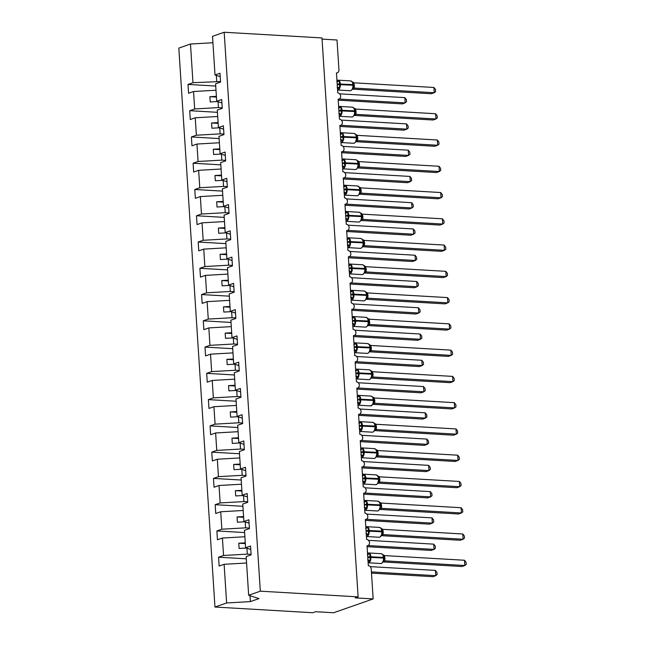 <?xml version="1.0" encoding="UTF-8"?>
<svg xmlns="http://www.w3.org/2000/svg" width="645" height="645" viewBox="0 0 645 645"><rect width="100%" height="100%" fill="white"/><g stroke="black" fill="none" stroke-linecap="round" stroke-linejoin="round"><path stroke-width="0.97" d="M220.525 81.552L192.976 82.689L190.477 44.029L178.818 48.101L214.962 607.034L312.761 612.726L315.663 611.71L333.61 612.75L373.157 598.931L355.21 597.883L358.12 596.867L321.976 37.934L224.178 32.25L212.519 36.322L215.019 74.989L219.985 73.248L220.558 82.076L215.583 83.81L216.712 101.257L221.686 99.515L222.259 108.344L217.284 110.077L218.413 127.517L223.388 125.783L223.96 134.603L218.986 136.345L220.114 153.784L225.081 152.051L225.653 160.871L220.679 162.613L221.807 180.052L226.782 178.31L227.354 187.139L222.38 188.872L223.509 206.319L228.483 204.578L229.056 213.406L224.081 215.14L225.21 232.579L230.176 230.845L230.749 239.666L225.774 241.407L226.903 258.847L231.878 257.113L232.45 265.933L227.475 267.675L228.604 285.114L233.579 283.373L234.151 292.201L229.177 293.935L230.305 311.382L235.272 309.64L235.844 318.469L230.878 320.202L231.998 337.641L236.973 335.908L237.545 344.728L232.571 346.47L233.7 363.909L238.674 362.176L239.247 370.996L234.272 372.737L235.401 390.177L240.367 388.435L240.94 397.264L235.973 398.997L237.094 416.444L242.069 414.703L242.641 423.531L237.666 425.265L238.795 442.704L243.77 440.97L244.342 449.791L239.368 451.532L240.496 468.971L245.463 467.238L246.035 476.058L241.069 477.8L242.189 495.239L247.164 493.498L247.736 502.326L242.762 504.059L243.891 521.507L248.865 519.765L249.438 528.594L244.463 530.327L245.592 547.766L250.558 546.033L251.131 554.853L246.164 556.595L248.664 595.254L260.322 591.183L224.178 32.25M251.099 554.337L247.309 554.12L246.93 548.202M246.301 558.82L218.574 557.207L223.549 555.474L247.309 554.12M214.962 607.034L226.621 602.962L224.121 564.294L219.147 566.036L218.574 557.207M224.121 564.294L246.575 563.012M322.048 39.127L337.012 39.998L338.947 69.942A3.217 2.628 70.7 0 1 337.319 72.82A3.217 2.628 70.7 0 1 336.456 72.933L337.754 92.896A3.217 2.628 -109.3 0 1 340.576 95.686A3.217 2.628 -109.3 0 1 339.012 99.08A3.217 2.628 -109.3 0 1 338.157 99.201L339.447 119.164A3.217 2.628 -109.3 0 1 342.277 121.953A3.217 2.628 -109.3 0 1 340.713 125.348A3.217 2.628 -109.3 0 1 339.859 125.469L341.149 145.431A3.217 2.628 -109.3 0 1 343.97 148.221A3.217 2.628 -109.3 0 1 342.414 151.615A3.217 2.628 -109.3 0 1 341.552 151.736L342.85 171.691A3.217 2.628 -109.3 0 1 345.672 174.489A3.217 2.628 -109.3 0 1 344.108 177.883A3.217 2.628 -109.3 0 1 343.253 177.996L344.543 197.959A3.217 2.628 -109.3 0 1 347.373 200.748A3.217 2.628 -109.3 0 1 345.809 204.142A3.217 2.628 -109.3 0 1 344.954 204.263L346.244 224.226A3.217 2.628 -109.3 0 1 349.066 227.016A3.217 2.628 -109.3 0 1 347.51 230.41A3.217 2.628 -109.3 0 1 346.647 230.531L347.945 250.494A3.217 2.628 -109.3 0 1 350.767 253.283A3.217 2.628 -109.3 0 1 349.203 256.678A3.217 2.628 -109.3 0 1 348.348 256.799L349.638 276.753A3.217 2.628 -109.3 0 1 352.468 279.551A3.217 2.628 -109.3 0 1 350.904 282.945A3.217 2.628 -109.3 0 1 350.05 283.058L351.34 303.021A3.217 2.628 -109.3 0 1 354.161 305.811A3.217 2.628 -109.3 0 1 352.605 309.205A3.217 2.628 -109.3 0 1 351.743 309.326L353.041 329.289A3.217 2.628 -109.3 0 1 355.863 332.078A3.217 2.628 -109.3 0 1 354.298 335.473A3.217 2.628 -109.3 0 1 353.444 335.594L354.734 355.556A3.217 2.628 -109.3 0 1 357.564 358.346A3.217 2.628 -109.3 0 1 356 361.74A3.217 2.628 -109.3 0 1 355.145 361.861L356.435 381.816A3.217 2.628 -109.3 0 1 359.257 384.614A3.217 2.628 -109.3 0 1 357.701 388.008A3.217 2.628 -109.3 0 1 356.838 388.121L358.136 408.083A3.217 2.628 -109.3 0 1 360.958 410.873A3.217 2.628 -109.3 0 1 359.394 414.267A3.217 2.628 -109.3 0 1 358.539 414.388L359.829 434.351A3.217 2.628 -109.3 0 1 362.659 437.141A3.217 2.628 -109.3 0 1 361.095 440.535A3.217 2.628 -109.3 0 1 360.241 440.656L361.531 460.619A3.217 2.628 -109.3 0 1 364.352 463.408A3.217 2.628 -109.3 0 1 362.796 466.803A3.217 2.628 -109.3 0 1 361.934 466.924L363.232 486.878A3.217 2.628 -109.3 0 1 366.054 489.676A3.217 2.628 -109.3 0 1 364.49 493.07A3.217 2.628 -109.3 0 1 363.635 493.183L364.925 513.146A3.217 2.628 -109.3 0 1 367.755 515.935A3.217 2.628 -109.3 0 1 366.191 519.33A3.217 2.628 -109.3 0 1 365.336 519.451L366.626 539.413A3.217 2.628 -109.3 0 1 369.448 542.203A3.217 2.628 -109.3 0 1 367.892 545.597A3.217 2.628 -109.3 0 1 367.029 545.718L368.327 565.681A3.217 2.628 -109.3 0 1 371.222 568.987L373.157 598.931M249.397 528.07L245.616 527.852L245.229 521.934M244.608 532.56L216.881 530.948L221.848 529.206L245.616 527.852M223.549 555.474L222.42 538.035L217.446 539.768L216.881 530.948M222.42 538.035L244.874 536.753M247.704 501.802L243.915 501.584L243.536 495.674M242.907 506.293L215.18 504.68L220.155 502.939L243.915 501.584M221.848 529.206L220.719 511.767L215.753 513.501L215.18 504.68M220.719 511.767L243.181 510.485M246.003 475.542L242.214 475.317L241.835 469.407M241.206 480.025L213.479 478.413L218.453 476.671L242.214 475.317M220.155 502.939L219.026 485.5L214.051 487.241L213.479 478.413M219.026 485.5L241.48 484.218M244.302 449.275L240.52 449.057L240.133 443.139M239.513 453.757L211.786 452.145L216.752 450.412L240.52 449.057M218.453 476.671L217.325 459.232L212.35 460.973L211.786 452.145M217.325 459.232L239.779 457.95M242.609 423.007L238.819 422.789L238.44 416.872M237.811 427.498L210.085 425.885L215.059 424.144L238.819 422.789M216.752 450.412L215.624 432.972L210.657 434.706L210.085 425.885M215.624 432.972L238.086 431.69M240.908 396.74L237.118 396.522L236.739 390.612M236.11 401.23L208.383 399.618L213.358 397.876L237.118 396.522M215.059 424.144L213.93 406.705L208.956 408.438L208.383 399.618M213.93 406.705L236.384 405.423M239.206 370.48L235.425 370.254L235.038 364.344M234.417 374.963L206.69 373.35L211.657 371.609L235.425 370.254M213.358 397.876L212.229 380.437L207.255 382.179L206.69 373.35M212.229 380.437L234.683 379.155M237.513 344.212L233.724 343.995L233.345 338.077M232.716 348.695L204.989 347.083L209.964 345.349L233.724 343.995M211.657 371.609L210.528 354.169L205.562 355.911L204.989 347.083M210.528 354.169L232.99 352.888M235.812 317.945L232.023 317.727L231.644 311.809M231.015 322.436L203.288 320.823L208.262 319.082L232.023 317.727M209.964 345.349L208.835 327.91L203.86 329.643L203.288 320.823M208.835 327.91L231.289 326.628M234.111 291.677L230.33 291.459L229.942 285.55M229.322 296.168L201.595 294.555L206.561 292.814L230.33 291.459M208.262 319.082L207.134 301.642L202.159 303.376L201.595 294.555M207.134 301.642L229.588 300.36M232.418 265.418L228.628 265.192L228.249 259.282M227.62 269.9L199.894 268.288L204.868 266.546L228.628 265.192M206.561 292.814L205.433 275.375L200.466 277.116L199.894 268.288M205.433 275.375L227.895 274.093M230.717 239.15L226.927 238.932L226.548 233.014M225.919 243.633L198.192 242.02L203.167 240.287L226.927 238.932M204.868 266.546L203.739 249.107L198.765 250.849L198.192 242.02M203.739 249.107L226.193 247.825M229.015 212.882L225.234 212.665L224.847 206.747M224.226 217.373L196.499 215.761L201.466 214.019L225.234 212.665M203.167 240.287L202.038 222.847L197.064 224.581L196.499 215.761M202.038 222.847L224.492 221.566M227.322 186.615L223.533 186.397L223.154 180.487M222.525 191.105L194.798 189.493L199.773 187.751L223.533 186.397M201.466 214.019L200.337 196.58L195.37 198.313L194.798 189.493M200.337 196.58L222.799 195.298M225.621 160.355L221.832 160.129L221.453 154.22M220.824 164.838L193.097 163.225L198.071 161.484L221.832 160.129M199.773 187.751L198.644 170.312L193.669 172.054L193.097 163.225M198.644 170.312L221.098 169.03M223.92 134.087L220.139 133.87L219.752 127.952M219.131 138.57L191.404 136.958L196.37 135.224L220.139 133.87M198.071 161.484L196.943 144.045L191.968 145.786L191.404 136.958M196.943 144.045L219.397 142.763M222.227 107.82L218.437 107.602L218.058 101.684M217.43 112.311L189.703 110.698L194.677 108.957L218.437 107.602M196.37 135.224L195.242 117.785L190.275 119.519L189.703 110.698M195.242 117.785L217.704 116.503M250.784 549.451L245.592 547.766M249.083 523.184L243.891 521.507M247.39 496.916L242.189 495.239M245.689 470.648L240.496 468.971M243.987 444.389L238.795 442.704M242.294 418.121L237.094 416.444M240.593 391.854L235.401 390.177M238.892 365.586L233.7 363.909M237.199 339.326L231.998 337.641M235.498 313.059L230.305 311.382M233.796 286.791L228.604 285.114M232.095 260.524L226.903 258.847M230.402 234.264L225.21 232.579M228.701 207.996L223.509 206.319M227 181.729L221.807 180.052M225.307 155.461L220.114 153.784M223.605 129.202L218.413 127.517M221.904 102.934L216.712 101.257M192.976 82.689L188.001 84.43L188.574 93.251L193.548 91.517L216.002 90.236M215.728 86.043L188.001 84.43M220.211 76.666L215.019 74.989M194.677 108.957L193.548 91.517M245.269 542.84L238.763 543.219L239.102 548.468L246.455 548.048M243.576 516.581L237.062 516.951L237.4 522.2L244.753 521.781M241.875 490.313L235.361 490.684L235.707 495.941L243.06 495.521M240.174 464.045L233.667 464.416L234.006 469.673L241.359 469.254M238.481 437.778L231.966 438.157L232.305 443.405L239.658 442.986M236.78 411.518L230.265 411.889L230.612 417.138L237.965 416.718M235.078 385.25L228.572 385.621L228.911 390.878L236.264 390.459M233.385 358.983L226.871 359.354L227.209 364.61L234.562 364.191M231.684 332.715L225.169 333.094L225.516 338.343L232.869 337.924M229.983 306.456L223.476 306.827L223.815 312.075L231.168 311.656M228.29 280.188L221.775 280.559L222.114 285.816L229.467 285.396M226.589 253.92L220.074 254.291L220.421 259.548L227.774 259.129M224.887 227.653L218.381 228.032L218.719 233.28L226.072 232.861M223.194 201.393L216.68 201.764L217.018 207.013L224.371 206.594M221.493 175.126L214.978 175.496L215.325 180.753L222.678 180.334M219.792 148.858L213.285 149.229L213.624 154.486L220.977 154.066M218.099 122.59L211.584 122.969L211.923 128.218L219.276 127.799M216.397 96.331L209.883 96.702L210.23 101.95L217.583 101.531M216.736 81.335L216.357 75.425M190.477 44.029L212.931 42.747M226.621 602.962L250.381 601.608L258.992 598.592L248.664 595.254M260.322 591.183L358.12 596.867M250.381 601.608L250.002 595.69M216.446 97.081L209.883 96.702M218.147 123.348L211.584 122.969M219.84 149.616L213.285 149.229M221.541 175.875L214.978 175.496M223.243 202.143L216.68 201.764M224.936 228.411L218.381 228.032M226.637 254.678L220.074 254.291M228.338 280.938L221.775 280.559M230.031 307.205L223.476 306.827M231.732 333.473L225.169 333.094M233.434 359.741L226.871 359.354M235.127 386L228.572 385.621M236.828 412.268L230.265 411.889M238.529 438.535L231.966 438.157M240.222 464.803L233.667 464.416M241.923 491.063L235.361 490.684M243.625 517.33L237.062 516.951M245.318 543.598L238.763 543.219M337.109 81.802A2.354 1.451 77.8 0 0 337.924 80.827L339.262 81.06L339.697 87.833L338.423 88.51A2.354 1.451 77.8 0 0 337.383 87.196M352.493 89.324L353.347 86.946L353.363 84.769L352.88 84.632A4.604 2.507 -86.7 0 0 350.646 80.907L338.085 80.182A4.604 2.507 93.3 0 1 340.318 83.906L340.358 84.535A4.604 2.507 93.3 0 1 338.149 89.929A4.604 2.507 93.3 0 1 337.593 90.01L350.154 90.735A4.604 2.507 -86.7 0 0 350.711 90.655A4.604 2.507 -86.7 0 0 352.92 85.261L353.404 85.398L353.347 86.946M433.916 87.47L435.48 89.486L435.609 91.59L434.254 92.727L433.916 87.47L354 82.818L354.411 88.091L434.254 92.727L431.344 93.743L352.613 89.163M353.218 88.462L353.162 88.502A2.354 2.225 53.6 0 1 354.411 88.091L352.92 88.72M353.396 85.374L352.92 82.778L351.993 81.649M339.697 87.833L337.142 87.075M336.803 81.818L339.262 81.06M352.613 88.591L354.339 88.075M354 82.818L350.646 80.907M338.222 100.177L402.27 103.901L405.173 102.886L404.834 97.629L339.633 93.839M404.834 97.629L406.398 99.653L406.535 101.749L405.173 102.886L339.117 99.048M338.81 108.062A2.354 1.451 77.8 0 0 339.625 107.094L340.955 107.328L341.399 114.101L340.125 114.77A2.354 1.451 77.8 0 0 339.085 113.464M354.186 115.592L355.048 113.214L355.064 111.037L354.581 110.9A4.604 2.507 -86.7 0 0 352.347 107.175L339.786 106.441A4.604 2.507 93.3 0 1 342.019 110.166L342.06 110.803A4.604 2.507 93.3 0 1 339.851 116.189A4.604 2.507 93.3 0 1 339.286 116.269L351.847 117.003A4.604 2.507 -86.7 0 0 352.412 116.922A4.604 2.507 -86.7 0 0 354.621 111.529L355.105 111.666L355.048 113.165M435.609 113.738L437.173 115.753L437.31 117.85L435.956 118.986L435.609 113.738L355.701 109.086L356.105 114.359L435.956 118.986L433.045 120.002L354.315 115.423M354.919 114.729L354.855 114.77A2.354 2.225 53.6 0 1 356.105 114.359L354.621 114.987M355.097 111.641L354.613 109.045L353.694 107.909M341.399 114.101L338.843 113.343M338.504 108.086L340.955 107.328M354.307 114.85L356.04 114.342M355.701 109.086L352.347 107.175M340.504 134.329A2.354 1.451 77.8 0 0 341.326 133.362L342.656 133.588L343.092 140.368L341.818 141.037A2.354 1.451 77.8 0 0 340.778 139.731M355.887 141.86L356.741 139.481L356.766 137.296L356.274 137.167A4.604 2.507 -86.7 0 0 354.041 133.442L341.479 132.709A4.604 2.507 93.3 0 1 343.712 136.434L343.753 137.062A4.604 2.507 93.3 0 1 341.544 142.456A4.604 2.507 93.3 0 1 340.987 142.537L353.549 143.271A4.604 2.507 -86.7 0 0 354.105 143.19A4.604 2.507 -86.7 0 0 356.314 137.796L356.806 137.933L356.75 139.425M437.31 140.005L438.874 142.021L439.011 144.117L437.649 145.254L437.31 140.005L357.394 135.353L357.733 140.61L437.649 145.254L434.746 146.27L356.008 141.69M356.612 140.997L356.556 141.037A2.354 2.225 53.6 0 1 357.806 140.618L356.314 141.255M356.79 137.901L356.314 135.313L355.395 134.176M343.092 140.368L340.544 139.61M340.205 134.353L342.656 133.588M356.008 141.118L357.733 140.61M357.394 135.353L354.041 133.442M342.205 160.597A2.354 1.451 77.8 0 0 343.019 159.621L344.357 159.855L344.793 166.636L343.519 167.305A2.354 1.451 77.8 0 0 342.479 165.999M357.588 168.119L358.443 165.741L358.459 163.564L357.975 163.427A4.604 2.507 -86.7 0 0 355.742 159.702L343.18 158.976A4.604 2.507 93.3 0 1 345.414 162.701L345.454 163.33A4.604 2.507 93.3 0 1 343.245 168.724A4.604 2.507 93.3 0 1 342.689 168.805L355.25 169.53A4.604 2.507 -86.7 0 0 355.806 169.45A4.604 2.507 -86.7 0 0 358.015 164.064L358.499 164.193L358.451 165.692M439.011 166.265L440.575 168.289L440.704 170.385L439.35 171.522L439.011 166.265L359.096 161.621L359.434 166.878L439.35 171.522L436.439 172.537L357.709 167.958M358.314 167.257L358.257 167.305A2.354 2.225 53.6 0 0 358.249 167.305A2.354 2.225 53.6 0 1 359.507 166.886L358.015 167.523M358.491 164.169L358.015 161.581L357.088 160.444M344.793 166.636L342.237 165.878M341.898 160.621L344.357 159.855M357.709 167.386L359.434 166.878M359.096 161.621L355.742 159.702M343.906 186.865A2.354 1.451 77.8 0 0 344.72 185.889L346.051 186.123L346.494 192.895L345.22 193.573A2.354 1.451 77.8 0 0 344.18 192.258M359.281 194.387L360.144 192.008L360.16 189.832L359.676 189.695A4.604 2.507 -86.7 0 0 357.443 185.97L344.882 185.244A4.604 2.507 93.3 0 1 347.115 188.969L347.155 189.598A4.604 2.507 93.3 0 1 344.946 194.992A4.604 2.507 93.3 0 1 344.382 195.072L356.943 195.798A4.604 2.507 -86.7 0 0 357.507 195.717A4.604 2.507 -86.7 0 0 359.717 190.323L360.2 190.46L360.144 191.96M440.704 192.533L442.268 194.548L442.406 196.652L441.051 197.789L440.704 192.533L360.797 187.88L361.2 193.153L441.051 197.789L438.14 198.805L359.41 194.226M360.015 193.524L359.95 193.565A2.354 2.225 53.6 0 1 361.2 193.153L359.717 193.782M360.192 190.436L359.708 187.84L358.789 186.711M346.494 192.895L343.938 192.137M343.6 186.881L346.051 186.123M359.402 193.653L361.136 193.137M360.797 187.88L357.443 185.97M339.923 126.444L403.964 130.169L406.874 129.153L406.535 123.896L341.334 120.107M406.535 123.896L408.1 125.92L408.229 128.016L406.874 129.153L340.818 125.307M341.616 152.712L405.665 156.437L408.575 155.421L408.237 150.164L343.027 146.375M408.237 150.164L409.793 152.18L409.93 154.284L408.575 155.421L342.511 151.575M343.317 178.971L407.366 182.696L410.268 181.68L409.93 176.432L344.728 172.634M409.93 176.432L411.494 178.447L411.631 180.544L410.268 181.68L344.212 177.843M345.019 205.239L409.059 208.964L411.97 207.948L411.631 202.691L346.43 198.902M411.631 202.691L413.195 204.715L413.324 206.811L411.97 207.948L345.913 204.11M345.599 213.124A2.354 1.451 77.8 0 0 346.421 212.157L347.752 212.39L348.195 219.163L346.913 219.832A2.354 1.451 77.8 0 0 345.873 218.526M360.982 220.655L361.901 216.728L361.41 214.108L360.49 212.971M442.406 218.8L443.97 220.816L444.107 222.912L442.744 224.049L442.406 218.8L362.49 214.148L362.901 219.421L442.744 224.049L439.842 225.065L361.103 220.485M361.708 219.792L361.651 219.832A2.354 2.225 53.6 0 1 362.901 219.421L361.41 220.05M348.195 219.163L345.639 218.405M345.301 213.148L347.752 212.39M361.103 219.913L362.829 219.405M362.49 214.148L359.136 212.237L346.575 211.504A4.604 2.507 93.3 0 1 348.808 215.228L348.848 215.865A4.604 2.507 93.3 0 1 346.639 221.251A4.604 2.507 93.3 0 1 346.083 221.332L358.644 222.065A4.604 2.507 -86.7 0 0 359.2 221.985A4.604 2.507 -86.7 0 0 361.41 216.591L361.901 216.728L361.861 216.099L361.369 215.962A4.604 2.507 -86.7 0 0 359.136 212.237M346.712 231.507L410.76 235.232L413.671 234.216L413.332 228.959L348.123 225.169M413.332 228.959L414.888 230.983L415.025 233.079L413.671 234.216L347.615 230.37M347.3 239.392A2.354 1.451 77.8 0 0 348.115 238.424L349.453 238.65L349.888 245.431L348.614 246.1A2.354 1.451 77.8 0 0 347.574 244.794M362.683 246.922L363.538 244.544L363.554 242.359L363.07 242.23A4.604 2.507 -86.7 0 0 360.837 238.505L348.276 237.771A4.604 2.507 93.3 0 1 350.509 241.496L350.549 242.125A4.604 2.507 93.3 0 1 348.34 247.519A4.604 2.507 93.3 0 1 347.784 247.599L360.345 248.333A4.604 2.507 -86.7 0 0 360.902 248.252A4.604 2.507 -86.7 0 0 363.111 242.859L363.603 242.996L363.546 244.487M444.107 245.068L445.671 247.083L445.8 249.18L444.445 250.316L444.107 245.068L364.191 240.416L364.53 245.672L444.445 250.316L441.535 251.332L362.804 246.753M364.61 245.672L363.111 246.317M363.587 242.963L363.111 240.375L362.184 239.239M349.888 245.431L347.333 244.673M346.994 239.416L349.453 238.65M362.804 246.18L364.53 245.672M364.191 240.416L360.837 238.505M348.413 257.774L412.461 261.499L415.364 260.483L415.025 255.227L349.824 251.437M415.025 255.227L416.589 257.242L416.726 259.346L415.364 260.483L349.308 256.637M349.001 265.659A2.354 1.451 77.8 0 0 349.816 264.684L351.146 264.918L351.589 271.698L350.316 272.367A2.354 1.451 77.8 0 0 349.276 271.061M364.377 273.182L365.239 270.803L365.255 268.626L364.772 268.489A4.604 2.507 -86.7 0 0 362.538 264.764L349.977 264.039A4.604 2.507 93.3 0 1 352.21 267.764L352.251 268.393A4.604 2.507 93.3 0 1 350.042 273.786A4.604 2.507 93.3 0 1 349.477 273.867L362.038 274.593A4.604 2.507 -86.7 0 0 362.603 274.512A4.604 2.507 -86.7 0 0 364.812 269.126L365.296 269.255L365.239 270.803M445.8 271.327L447.364 273.351L447.501 275.447L446.147 276.584L445.8 271.327L365.892 266.683L366.231 271.94L446.147 276.584L443.236 277.6L364.506 273.02M366.312 271.94L364.812 272.585M365.288 269.231L364.812 266.643L363.885 265.506M351.589 271.698L349.034 270.94M348.695 265.684L351.146 264.918M364.498 272.448L366.231 271.94M365.892 266.683L362.538 264.764M350.114 284.034L414.154 287.759L417.065 286.743L416.726 281.494L351.525 277.697M416.726 281.494L418.291 283.51L418.42 285.606L417.065 286.743L351.009 282.905M350.695 291.927A2.354 1.451 77.8 0 0 351.517 290.951L352.847 291.185L353.291 297.958L352.009 298.635A2.354 1.451 77.8 0 0 350.969 297.321M366.078 299.449L366.94 297.055L366.957 294.894L366.465 294.757A4.604 2.507 -86.7 0 0 364.231 291.032L351.67 290.306A4.604 2.507 93.3 0 1 353.903 294.031L353.944 294.66A4.604 2.507 93.3 0 1 351.735 300.054A4.604 2.507 93.3 0 1 351.178 300.135L363.74 300.86A4.604 2.507 -86.7 0 0 364.296 300.78A4.604 2.507 -86.7 0 0 366.505 295.386L366.997 295.523L366.94 297.022M447.501 297.595L449.065 299.611L449.202 301.715L447.84 302.852L447.501 297.595L367.586 292.943L367.924 298.2L447.84 302.852L444.937 303.868L366.199 299.288M368.005 298.208L366.505 298.845M366.981 295.499L366.505 292.903L365.586 291.774M353.291 297.958L350.735 297.2M350.396 291.943L352.847 291.185M366.199 298.716L367.924 298.2M367.586 292.943L364.231 291.032M351.807 310.301L415.856 314.026L418.766 313.01L418.428 307.754L353.218 303.964M418.428 307.754L419.984 309.777L420.121 311.874L418.766 313.01L352.71 309.173M352.396 318.187A2.354 1.451 77.8 0 0 353.21 317.219L354.548 317.453L354.984 324.225L353.71 324.895A2.354 1.451 77.8 0 0 352.67 323.588M367.779 325.717L368.698 321.791L368.206 319.17L367.279 318.033M449.202 323.863L450.766 325.878L450.895 327.974L449.541 329.111L449.202 323.863L369.287 319.211L369.698 324.483L449.541 329.111L446.63 330.127L367.9 325.548M368.505 324.854L368.448 324.895A2.354 2.225 53.6 0 0 368.44 324.895A2.354 2.225 53.6 0 1 369.698 324.483L368.206 325.112M354.984 324.225L352.428 323.467M352.089 318.211L354.548 317.453M367.9 324.975L369.625 324.467M369.287 319.211L365.933 317.3L353.371 316.566A4.604 2.507 93.3 0 1 355.605 320.291L355.645 320.928A4.604 2.507 93.3 0 1 353.436 326.314A4.604 2.507 93.3 0 1 352.88 326.394L365.441 327.128A4.604 2.507 -86.7 0 0 365.997 327.047A4.604 2.507 -86.7 0 0 368.206 321.653L368.698 321.791L368.166 321.025A4.604 2.507 -86.7 0 0 365.933 317.3M353.508 336.569L417.557 340.294L420.459 339.278L420.121 334.021L354.919 330.232M420.121 334.021L421.685 336.045L421.822 338.141L420.459 339.278L354.403 335.432M354.097 344.454A2.354 1.451 77.8 0 0 354.911 343.487L356.242 343.712L356.685 350.493L355.411 351.162A2.354 1.451 77.8 0 0 354.371 349.856M369.472 351.985L370.335 349.606L370.351 347.421L369.867 347.292A4.604 2.507 -86.7 0 0 367.634 343.567L355.072 342.834A4.604 2.507 93.3 0 1 357.306 346.558L357.346 347.187A4.604 2.507 93.3 0 1 355.137 352.581A4.604 2.507 93.3 0 1 354.573 352.662L367.134 353.396A4.604 2.507 -86.7 0 0 367.698 353.315A4.604 2.507 -86.7 0 0 369.908 347.921L370.391 348.058L370.335 349.55M450.895 350.13L452.459 352.146L452.597 354.242L451.242 355.379L450.895 350.13L370.988 345.478L371.327 350.735L451.242 355.379L448.331 356.395L369.601 351.815M371.407 350.735L369.908 351.38M370.383 348.026L369.908 345.438L368.98 344.301M356.685 350.493L354.129 349.735M353.791 344.478L356.242 343.712M369.593 351.243L371.327 350.735M370.988 345.478L367.634 343.567M355.21 362.837L419.25 366.562L422.161 365.546L421.822 360.289L356.62 356.5M421.822 360.289L423.386 362.305L423.515 364.409L422.161 365.546L356.105 361.7M355.79 370.722A2.354 1.451 77.8 0 0 356.612 369.746L357.943 369.98L358.386 376.761L357.104 377.43A2.354 1.451 77.8 0 0 356.064 376.124M371.173 378.244L372.092 374.318L371.601 371.705L370.682 370.569M452.597 376.39L454.161 378.413L454.298 380.51L452.935 381.647L452.597 376.39L372.681 371.746L373.02 377.003L452.935 381.647L450.033 382.662L371.294 378.083M371.899 377.381L371.842 377.43A2.354 2.225 53.6 0 1 373.092 377.011L371.601 377.647M358.386 376.761L355.83 376.003M355.492 370.746L357.943 369.98M371.294 377.51L373.02 377.003M372.681 371.746L369.327 369.827L356.766 369.101A4.604 2.507 93.3 0 1 358.999 372.826L359.039 373.455A4.604 2.507 93.3 0 1 356.83 378.849A4.604 2.507 93.3 0 1 356.274 378.929L368.835 379.655A4.604 2.507 -86.7 0 0 369.392 379.574A4.604 2.507 -86.7 0 0 371.601 374.189L372.092 374.318L371.56 373.552A4.604 2.507 -86.7 0 0 369.327 369.827M356.903 389.096L420.951 392.821L423.862 391.805L423.523 386.557L358.314 382.759M423.523 386.557L425.079 388.572L425.216 390.668L423.862 391.805L357.806 387.968M357.491 396.989A2.354 1.451 77.8 0 0 358.306 396.014L359.644 396.248L360.079 403.02L358.805 403.697A2.354 1.451 77.8 0 0 357.765 402.383M372.875 404.512L373.729 402.133L373.745 399.956L373.262 399.819A4.604 2.507 -86.7 0 0 371.028 396.094L358.467 395.369A4.604 2.507 93.3 0 1 360.7 399.094L360.74 399.723A4.604 2.507 93.3 0 1 358.531 405.116A4.604 2.507 93.3 0 1 357.975 405.197L370.536 405.923A4.604 2.507 -86.7 0 0 371.093 405.842A4.604 2.507 -86.7 0 0 373.302 400.448L373.794 400.585L373.737 402.085M454.298 402.657L455.862 404.673L455.991 406.777L454.636 407.914L454.298 402.657L374.382 398.005L374.793 403.278L454.636 407.914L451.726 408.93L372.995 404.351M373.6 403.649L373.544 403.689A2.354 2.225 53.6 0 0 373.536 403.689A2.354 2.225 53.6 0 1 374.793 403.278L373.302 403.907M373.778 400.561L373.302 397.965L372.375 396.836M360.079 403.02L357.524 402.262M357.185 397.006L359.644 396.248M372.995 403.778L374.721 403.262M374.382 398.005L371.028 396.094M358.604 415.364L422.652 419.089L425.555 418.073L425.216 412.816L360.015 409.027M425.216 412.816L426.78 414.84L426.917 416.936L425.555 418.073L359.499 414.235M359.192 423.249A2.354 1.451 77.8 0 0 360.007 422.281L361.337 422.515L361.781 429.288L360.507 429.957A2.354 1.451 77.8 0 0 359.467 428.651M374.568 430.779L375.43 428.401L375.446 426.224L374.963 426.087A4.604 2.507 -86.7 0 0 372.729 422.362L360.168 421.628A4.604 2.507 93.3 0 1 362.401 425.353L362.442 425.99A4.604 2.507 93.3 0 1 360.233 431.376A4.604 2.507 93.3 0 1 359.668 431.457L372.23 432.19A4.604 2.507 -86.7 0 0 372.794 432.11A4.604 2.507 -86.7 0 0 375.003 426.716L375.487 426.853L375.43 428.353M455.991 428.925L457.555 430.941L457.692 433.037L456.338 434.174L455.991 428.925L376.083 424.273L376.422 429.53L456.338 434.174L453.427 435.19L374.697 430.61M376.503 429.538L375.003 430.175M375.479 426.829L375.003 424.233L374.076 423.096M361.781 429.288L359.225 428.53M358.886 423.273L361.337 422.515M374.689 430.038L376.422 429.53M376.083 424.273L372.729 422.362M360.305 441.632L424.346 445.356L427.256 444.341L426.917 439.084L361.716 435.294M426.917 439.084L428.482 441.107L428.619 443.204L427.256 444.341L361.2 440.495M360.886 449.517A2.354 1.451 77.8 0 0 361.708 448.549L363.038 448.775L363.482 455.555L362.2 456.225A2.354 1.451 77.8 0 0 361.16 454.918M376.269 457.047L377.132 454.652L377.148 452.484L376.656 452.355A4.604 2.507 -86.7 0 0 374.423 448.63L361.861 447.896A4.604 2.507 93.3 0 1 364.094 451.621L364.135 452.25A4.604 2.507 93.3 0 1 361.926 457.644A4.604 2.507 93.3 0 1 361.369 457.724L373.931 458.458A4.604 2.507 -86.7 0 0 374.487 458.377A4.604 2.507 -86.7 0 0 376.696 452.984L377.188 453.121L377.123 454.669M457.692 455.193L459.256 457.208L459.393 459.304L458.031 460.441L457.692 455.193L377.776 450.541L378.115 455.797L458.031 460.441L455.128 461.457L376.39 456.878M378.196 455.797L376.696 456.442M377.172 453.088L376.696 450.5L375.777 449.363M363.482 455.555L360.926 454.798M360.587 449.541L363.038 448.775M376.39 456.305L378.115 455.797M377.776 450.541L374.423 448.63M361.998 467.899L426.047 471.624L428.957 470.608L428.619 465.351L363.409 461.562M428.619 465.351L430.175 467.367L430.312 469.471L428.957 470.608L362.901 466.762M362.587 475.784A2.354 1.451 77.8 0 0 363.401 474.809L364.739 475.043L365.175 481.823L363.901 482.492A2.354 1.451 77.8 0 0 362.861 481.186M377.97 483.307L378.825 480.928L378.841 478.751L378.357 478.614A4.604 2.507 -86.7 0 0 376.124 474.889L363.562 474.164A4.604 2.507 93.3 0 1 365.796 477.889L365.836 478.517A4.604 2.507 93.3 0 1 363.627 483.911A4.604 2.507 93.3 0 1 363.07 483.992L375.632 484.718A4.604 2.507 -86.7 0 0 376.188 484.637A4.604 2.507 -86.7 0 0 378.397 479.251L378.889 479.38L378.833 480.88M459.393 481.452L460.957 483.476L461.086 485.572L459.732 486.709L459.393 481.452L379.478 476.808L379.816 482.065L459.732 486.709L456.821 487.725L378.091 483.145M378.696 482.444L378.639 482.492A2.354 2.225 53.6 0 1 379.889 482.073L378.397 482.71M378.873 479.356L378.397 476.768L377.47 475.631M365.175 481.823L362.619 481.065M362.28 475.808L364.739 475.043M378.091 482.573L379.816 482.065M379.478 476.808L376.124 474.889M363.699 494.159L427.748 497.884L430.65 496.868L430.312 491.619L365.11 487.822M430.312 491.619L431.876 493.635L432.013 495.731L430.65 496.868L364.594 493.03M364.288 502.052A2.354 1.451 77.8 0 0 365.102 501.076L366.441 501.31L366.876 508.083L365.602 508.76A2.354 1.451 77.8 0 0 364.562 507.446M379.671 509.574L380.582 505.648L380.099 503.035L379.171 501.899M461.086 507.72L462.65 509.735L462.788 511.84L461.433 512.977L461.086 507.72L381.179 503.068L381.582 508.341L461.433 512.977L458.522 513.992L379.792 509.413M380.397 508.712L380.332 508.752A2.354 2.225 53.6 0 1 381.582 508.341L380.099 508.969M366.876 508.083L364.32 507.325M363.982 502.068L366.441 501.31M379.784 508.841L381.517 508.325M381.179 503.068L377.825 501.157L365.264 500.431A4.604 2.507 93.3 0 1 367.497 504.156L367.537 504.785A4.604 2.507 93.3 0 1 365.328 510.179A4.604 2.507 93.3 0 1 364.764 510.26L377.325 510.985A4.604 2.507 -86.7 0 0 377.889 510.904A4.604 2.507 -86.7 0 0 380.099 505.511L380.582 505.648L380.542 505.019L380.058 504.882A4.604 2.507 -86.7 0 0 377.825 501.157M365.401 520.426L429.441 524.151L432.352 523.135L432.013 517.879L366.811 514.089M432.013 517.879L433.577 519.902L433.714 521.999L432.352 523.135L366.296 519.298M365.981 528.311A2.354 1.451 77.8 0 0 366.803 527.344L368.134 527.578L368.577 534.35L367.295 535.019A2.354 1.451 77.8 0 0 366.255 533.713M381.364 535.842L382.227 533.447L382.243 531.287L381.751 531.149A4.604 2.507 -86.7 0 0 379.518 527.425L366.957 526.691A4.604 2.507 93.3 0 1 369.19 530.416L369.23 531.053A4.604 2.507 93.3 0 1 367.021 536.438A4.604 2.507 93.3 0 1 366.465 536.519L379.026 537.253A4.604 2.507 -86.7 0 0 379.583 537.172A4.604 2.507 -86.7 0 0 381.792 531.778L382.283 531.915L382.219 533.463M462.788 533.987L464.352 536.003L464.489 538.099L463.126 539.236L462.788 533.987L382.872 529.335L383.211 534.592L463.126 539.236L460.224 540.252L381.485 535.673M383.291 534.6L381.792 535.237M382.267 531.891L381.792 529.295L380.873 528.158M368.577 534.35L366.021 533.592M365.683 528.336L368.134 527.578M381.485 535.1L383.211 534.592M382.872 529.335L379.518 527.425M367.094 546.694L431.142 550.419L434.053 549.403L433.714 544.146L368.505 540.357M433.714 544.146L435.27 546.17L435.407 548.266L434.053 549.403L367.997 545.557M367.682 554.579A2.354 1.451 77.8 0 0 368.505 553.612L369.835 553.837L370.27 560.618L368.996 561.287A2.354 1.451 77.8 0 0 367.956 559.981M383.065 562.109L383.985 558.183L383.493 555.563L382.566 554.426M464.489 560.255L466.053 562.271L466.182 564.367L464.827 565.504L464.489 560.255L384.573 555.603L384.912 560.86L464.827 565.504L461.917 566.52L383.186 561.94M383.791 561.247L383.735 561.287A2.354 2.225 53.6 0 0 383.727 561.287A2.354 2.225 53.6 0 1 384.984 560.868L383.493 561.505M370.27 560.618L367.714 559.86M367.376 554.603L369.835 553.837M383.186 561.368L384.912 560.86M384.573 555.603L381.219 553.692L368.658 552.959A4.604 2.507 93.3 0 1 370.891 556.683L370.931 557.312A4.604 2.507 93.3 0 1 368.722 562.706A4.604 2.507 93.3 0 1 368.166 562.787L380.727 563.52A4.604 2.507 -86.7 0 0 381.284 563.44A4.604 2.507 -86.7 0 0 383.493 558.046L383.985 558.183L383.453 557.417A4.604 2.507 -86.7 0 0 381.219 553.692M371.488 573.115L432.843 576.686L435.746 575.671L435.407 570.414L370.206 566.624M435.407 570.414L436.971 572.429L437.108 574.534L435.746 575.671L371.407 571.922M337.222 84.761A2.354 0.435 176.3 0 0 339.222 84.6L352.92 85.261L352.88 84.632L339.181 83.971A2.354 0.435 176.3 0 1 337.182 84.132M337.529 80.262A4.604 2.507 93.3 0 1 338.085 80.182L336.94 80.423M353.355 84.793L352.92 82.778M353.162 88.502A2.354 2.225 53.6 0 0 353.154 88.502L350.993 90.614L350.154 90.735M353.42 85.551A2.354 0.435 176.3 0 0 354.452 85.777M353.379 84.922A2.354 0.435 176.3 0 0 354.411 85.148M338.923 111.029A2.354 0.435 176.3 0 0 340.923 110.867L354.621 111.529L354.581 110.9L340.882 110.239A2.354 0.435 176.3 0 1 338.883 110.4M339.222 106.522A4.604 2.507 93.3 0 1 339.786 106.441L338.641 106.691M355.056 111.061L354.613 109.045M355.113 111.819A2.354 0.435 176.3 0 0 356.153 112.045M355.072 111.19A2.354 0.435 176.3 0 0 356.113 111.416M340.625 137.296A2.354 0.435 176.3 0 0 342.624 137.135L356.314 137.796L356.274 137.167L342.584 136.498A2.354 0.435 176.3 0 1 340.584 136.667M340.923 132.789A4.604 2.507 93.3 0 1 341.479 132.709L340.342 132.959M356.758 137.329L356.314 135.313M356.814 138.086A2.354 0.435 176.3 0 0 357.854 138.312M356.774 137.458A2.354 0.435 176.3 0 0 357.814 137.683M342.318 163.564A2.354 0.435 176.3 0 0 344.317 163.395L358.015 164.064L357.975 163.427L344.277 162.766A2.354 0.435 176.3 0 1 342.277 162.927M342.624 159.057A4.604 2.507 93.3 0 1 343.18 158.976L342.043 159.218M358.451 163.588L358.015 161.581M358.515 164.346A2.354 0.435 176.3 0 0 359.547 164.58M358.475 163.717A2.354 0.435 176.3 0 0 359.507 163.943M344.019 189.823A2.354 0.435 176.3 0 0 346.018 189.662L359.717 190.323L359.676 189.695L345.978 189.033A2.354 0.435 176.3 0 1 343.978 189.195M344.317 185.325A4.604 2.507 93.3 0 1 344.882 185.244L343.737 185.486M360.152 189.856L359.708 187.84M360.208 190.614A2.354 0.435 176.3 0 0 361.248 190.839M360.168 189.985A2.354 0.435 176.3 0 0 361.208 190.21M345.72 216.091A2.354 0.435 176.3 0 0 347.719 215.93L361.41 216.591L361.369 215.962L347.679 215.301A2.354 0.435 176.3 0 1 345.68 215.462M346.018 211.584A4.604 2.507 93.3 0 1 346.575 211.504L345.438 211.754M361.909 216.881A2.354 0.435 176.3 0 0 362.95 217.107M361.869 216.252A2.354 0.435 176.3 0 0 362.909 216.478M347.413 242.359A2.354 0.435 176.3 0 0 349.413 242.197L363.111 242.859L363.07 242.23L349.372 241.561A2.354 0.435 176.3 0 1 347.373 241.73M347.719 237.852A4.604 2.507 93.3 0 1 348.276 237.771L347.139 238.021M363.546 242.391L363.111 240.375M364.602 245.681A2.354 2.225 53.6 0 0 363.353 246.1A2.354 2.225 53.6 0 0 363.345 246.1L361.192 248.212L360.345 248.333M363.611 243.149A2.354 0.435 176.3 0 0 364.643 243.375M363.57 242.52A2.354 0.435 176.3 0 0 364.602 242.746M349.114 268.626A2.354 0.435 176.3 0 0 351.114 268.457L364.812 269.126L364.772 268.489L351.074 267.828A2.354 0.435 176.3 0 1 349.074 267.989M349.413 264.119A4.604 2.507 93.3 0 1 349.977 264.039L348.832 264.281M365.247 268.651L364.804 266.643M366.296 271.948A2.354 2.225 53.6 0 0 365.046 272.367L362.885 274.48L362.038 274.593M365.304 269.408A2.354 0.435 176.3 0 0 366.344 269.642M365.264 268.78A2.354 0.435 176.3 0 0 366.304 269.005M350.815 294.886A2.354 0.435 176.3 0 0 352.815 294.725L366.505 295.386L366.465 294.757L352.775 294.096A2.354 0.435 176.3 0 1 350.775 294.257M351.114 290.387A4.604 2.507 93.3 0 1 351.67 290.306L350.533 290.548M366.949 294.918L366.505 292.903M367.997 298.216A2.354 2.225 53.6 0 0 366.747 298.627L364.586 300.739L363.74 300.86M367.005 295.676A2.354 0.435 176.3 0 0 368.045 295.902M366.965 295.047A2.354 0.435 176.3 0 0 368.005 295.273M352.509 321.154A2.354 0.435 176.3 0 0 354.508 320.992L368.206 321.653L368.166 321.025L354.468 320.363A2.354 0.435 176.3 0 1 352.468 320.525M352.815 316.647A4.604 2.507 93.3 0 1 353.371 316.566L352.235 316.816M368.706 321.944A2.354 0.435 176.3 0 0 369.738 322.169M368.666 321.315A2.354 0.435 176.3 0 0 369.698 321.541M354.21 347.421A2.354 0.435 176.3 0 0 356.209 347.26L369.908 347.921L369.867 347.292L356.169 346.623A2.354 0.435 176.3 0 1 354.169 346.792M354.508 342.914A4.604 2.507 93.3 0 1 355.072 342.834L353.928 343.084M370.343 347.453L369.899 345.438M371.391 350.743A2.354 2.225 53.6 0 0 370.141 351.162L367.981 353.275L367.134 353.396M370.399 348.211A2.354 0.435 176.3 0 0 371.439 348.437M370.359 347.582A2.354 0.435 176.3 0 0 371.399 347.808M355.911 373.689A2.354 0.435 176.3 0 0 357.911 373.519L371.601 374.189L371.56 373.552L357.87 372.891A2.354 0.435 176.3 0 1 355.871 373.052M356.209 369.182A4.604 2.507 93.3 0 1 356.766 369.101L355.629 369.343M372.101 374.471A2.354 0.435 176.3 0 0 373.141 374.705M372.06 373.842A2.354 0.435 176.3 0 0 373.1 374.068M357.604 399.948A2.354 0.435 176.3 0 0 359.604 399.787L373.302 400.448L373.262 399.819L359.563 399.158A2.354 0.435 176.3 0 1 357.564 399.32M357.911 395.45A4.604 2.507 93.3 0 1 358.467 395.369L357.33 395.611M373.737 399.981L373.302 397.965M373.802 400.739A2.354 0.435 176.3 0 0 374.834 400.964M373.761 400.11A2.354 0.435 176.3 0 0 374.793 400.335M359.305 426.216A2.354 0.435 176.3 0 0 361.305 426.055L375.003 426.716L374.963 426.087L361.264 425.426A2.354 0.435 176.3 0 1 359.265 425.587M359.604 421.709A4.604 2.507 93.3 0 1 360.168 421.628L359.023 421.878M375.438 426.248L374.995 424.233M376.486 429.546A2.354 2.225 53.6 0 0 375.237 429.957L373.076 432.069L372.23 432.19M375.495 427.006A2.354 0.435 176.3 0 0 376.535 427.232M375.454 426.377A2.354 0.435 176.3 0 0 376.495 426.603M361.007 452.484A2.354 0.435 176.3 0 0 363.006 452.322L376.696 452.984L376.656 452.355L362.966 451.685A2.354 0.435 176.3 0 1 360.966 451.855M361.305 447.977A4.604 2.507 93.3 0 1 361.861 447.896L360.724 448.146M377.14 452.516L376.696 450.5M378.188 455.805A2.354 2.225 53.6 0 0 376.938 456.225L374.777 458.337L373.931 458.458M377.196 453.274A2.354 0.435 176.3 0 0 378.236 453.5M377.156 452.645A2.354 0.435 176.3 0 0 378.196 452.871M362.7 478.751A2.354 0.435 176.3 0 0 364.699 478.582L378.397 479.251L378.357 478.614L364.659 477.953A2.354 0.435 176.3 0 1 362.659 478.114M363.006 474.244A4.604 2.507 93.3 0 1 363.562 474.164L362.425 474.414M378.833 478.775L378.397 476.768M378.639 482.492A2.354 2.225 53.6 0 0 378.631 482.492L376.478 484.605L375.632 484.718M378.897 479.533A2.354 0.435 176.3 0 0 379.929 479.767M378.857 478.904A2.354 0.435 176.3 0 0 379.889 479.13M364.401 505.011A2.354 0.435 176.3 0 0 366.4 504.85L380.099 505.511L380.058 504.882L366.36 504.221A2.354 0.435 176.3 0 1 364.361 504.382M364.699 500.512A4.604 2.507 93.3 0 1 365.264 500.431L364.119 500.673M380.59 505.801A2.354 0.435 176.3 0 0 381.63 506.027M380.55 505.172A2.354 0.435 176.3 0 0 381.59 505.398M366.102 531.278A2.354 0.435 176.3 0 0 368.101 531.117L381.792 531.778L381.751 531.149L368.061 530.488A2.354 0.435 176.3 0 1 366.062 530.65M366.4 526.772A4.604 2.507 93.3 0 1 366.957 526.691L365.82 526.941M382.235 531.311L381.792 529.295M383.283 534.608A2.354 2.225 53.6 0 0 382.034 535.019L379.873 537.132L379.026 537.253M382.292 532.069A2.354 0.435 176.3 0 0 383.332 532.294M382.251 531.44A2.354 0.435 176.3 0 0 383.291 531.665M367.795 557.546A2.354 0.435 176.3 0 0 369.795 557.385L383.493 558.046L383.453 557.417L369.754 556.748A2.354 0.435 176.3 0 1 367.755 556.917M368.101 553.039A4.604 2.507 93.3 0 1 368.658 552.959L367.521 553.208M383.993 558.336A2.354 0.435 176.3 0 0 385.025 558.562M383.952 557.707A2.354 0.435 176.3 0 0 384.984 557.933M367.892 545.597L367.045 545.896M366.191 519.33L365.344 519.628M364.49 493.07L363.651 493.361M362.796 466.803L361.95 467.101M361.095 440.535L360.249 440.833M359.394 414.267L358.556 414.566M357.701 388.008L356.854 388.298M356 361.74L355.153 362.038M354.298 335.473L353.46 335.771M352.605 309.205L351.759 309.503M350.904 282.945L350.058 283.236M349.203 256.678L348.365 256.976M347.51 230.41L346.663 230.708M345.809 204.142L344.962 204.441M344.108 177.883L343.269 178.173M342.414 151.615L341.568 151.914M340.713 125.348L339.867 125.646M339.012 99.08L338.173 99.378M337.319 72.82L336.472 73.111M351.847 117.003L352.694 116.882L354.855 114.77M353.549 143.271L354.395 143.15L356.556 141.037M355.25 169.53L356.096 169.417L358.249 167.305M356.943 195.798L357.79 195.677L359.95 193.565M358.644 222.065L359.491 221.944L361.651 219.832M361.837 218.276L361.901 216.728M361.861 216.099L361.41 214.108M365.441 327.128L366.287 327.007L368.44 324.895M368.634 323.339L368.698 321.791M368.65 321.162L368.206 319.17M368.835 379.655L369.682 379.542L371.842 377.43M372.036 375.817L372.092 374.318M372.052 373.689L371.601 371.705M370.536 405.923L373.028 404.286M373.536 403.689L373.036 404.286M377.325 510.985L378.172 510.864L380.332 508.752M380.526 507.196L380.582 505.648M380.542 505.019L380.09 503.027M380.727 563.52L381.574 563.399L383.727 561.287M383.92 559.731L383.985 558.183M383.936 557.546L383.493 555.563"/></g></svg>
